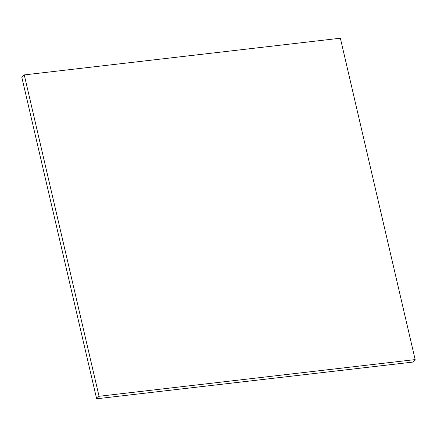 <?xml version="1.0" encoding="UTF-8"?>
<svg xmlns="http://www.w3.org/2000/svg" width="437" height="437" viewBox="0 0 437 437"><rect width="100%" height="100%" fill="white"/><g stroke="black" fill="none" stroke-linecap="round" stroke-linejoin="round"><path stroke-width="0.66" d="M415.15 359.591L340.363 38.216L24.259 74.907L21.85 77.409L96.637 398.784L412.741 362.093L415.15 359.591L99.046 396.288L96.637 398.784M24.259 74.907L99.046 396.288"/></g></svg>
